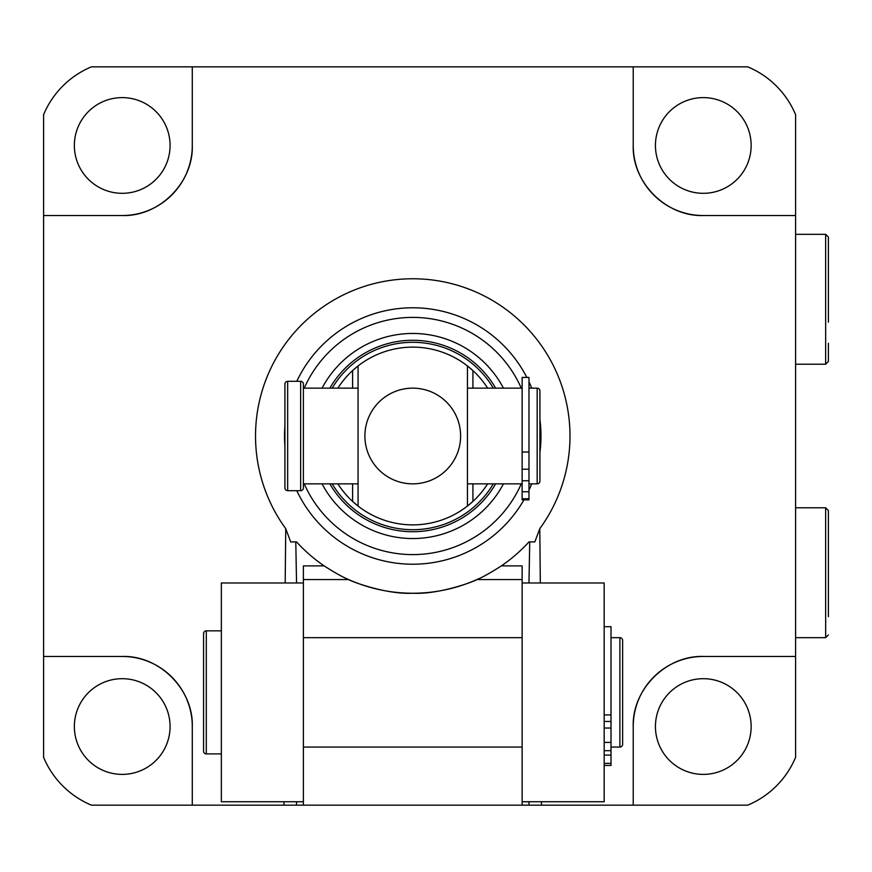 <?xml version="1.0" encoding="UTF-8"?>
<svg xmlns="http://www.w3.org/2000/svg" width="872" height="872" viewBox="0 0 872 872"><rect width="100%" height="100%" fill="white"/><g stroke="black" fill="none" stroke-linecap="round" stroke-linejoin="round"><path stroke-width="1.31" d="M611.01 637.672L619.894 637.672A2.736 2.736 0 0 1 622.63 640.408A2.736 2.736 0 0 0 619.894 637.672L619.894 747.053A2.736 2.736 0 0 0 622.63 744.317L622.63 640.408L622.63 744.317A2.736 2.736 0 0 1 619.894 747.053L611.01 747.053M522.132 579.564L476.886 579.564C482.543 577.297 490.707 572.741 501.367 565.884L522.132 565.884L522.132 582.976L604.176 582.976L604.176 801.739L522.132 801.739L522.132 805.161L528.977 805.161L528.977 801.739M604.176 750.694L611.01 750.694L611.01 626.706L604.176 626.706M611.01 750.694L611.01 765.453L604.176 765.453M611.01 755.076L604.176 755.076M522.132 582.976L522.132 801.739M522.132 637.672L303.38 637.672M522.132 747.053L303.38 747.053M303.38 582.976L303.38 801.739L221.346 801.739L221.346 582.976L303.38 582.976L303.38 565.884L324.144 565.884C334.815 572.741 342.979 577.297 348.626 579.564C350.533 581.166 386.122 594.704 412.761 593.233A157.233 157.233 0 0 0 478.15 578.986M221.346 630.838L206.304 630.838L206.304 753.888L221.346 753.888M206.304 630.838A2.736 2.736 0 0 0 203.568 633.562L203.568 751.152L203.568 633.562A2.736 2.736 0 0 1 206.304 630.838M206.304 753.888A2.736 2.736 0 0 1 203.568 751.152M828.4 595.598L828.4 566.615M828.4 616.689L828.4 510.512L825.664 507.777L795.591 507.777M43.6 757.299A88.868 88.868 0 0 0 91.451 805.161L192.287 805.161L192.287 726.539A70.076 70.076 0 0 0 122.222 656.463L43.6 656.463L43.6 757.299M122.222 678.688A47.851 47.851 0 0 1 170.073 726.539A47.851 47.851 0 0 1 122.222 774.391A47.851 47.851 0 0 1 74.36 726.539A47.851 47.851 0 0 1 122.222 678.688M522.132 805.161L192.287 805.161L192.287 726.539C193.551 689.545 159.369 655.221 122.222 656.463L43.6 656.463L43.6 215.537L122.222 215.537A70.076 70.076 0 0 0 192.287 145.46L192.287 66.839L91.451 66.839A88.868 88.868 0 0 0 43.6 114.701L43.6 215.537L122.222 215.537C159.205 216.79 193.54 182.619 192.287 145.46L192.287 66.839L633.225 66.839L633.225 145.46A70.076 70.076 0 0 0 703.301 215.537L795.591 215.537L795.591 114.701A88.868 88.868 0 0 0 747.729 66.839L633.225 66.839L633.225 145.46C631.96 182.455 666.143 216.779 703.301 215.537L795.591 215.537L795.591 656.463L703.301 656.463A70.076 70.076 0 0 0 633.225 726.539L633.225 805.161L747.729 805.161A88.868 88.868 0 0 0 795.591 757.299L795.591 656.463L703.301 656.463C666.306 655.21 631.971 689.381 633.225 726.539L633.225 805.161L528.977 805.161M528.977 582.976L529.729 541.904L528.977 541.904A157.233 157.233 0 0 1 501.367 565.884M285.188 582.976L285.733 528.661L290.681 541.904L296.545 541.904A157.233 157.233 0 0 0 324.144 565.884M290.681 541.904L295.782 541.904L296.545 582.976M296.545 801.739L296.545 805.161M303.38 805.161L303.38 801.739M284.032 805.161L284.043 801.739M285.733 528.661A157.233 157.233 0 0 1 412.761 278.768A157.233 157.233 0 0 1 539.79 528.661L540.324 582.976M534.83 541.904L529.729 541.904L534.83 541.904L539.79 528.661M541.468 801.739L541.479 805.161M703.301 678.688A47.851 47.851 0 0 1 751.152 726.539A47.851 47.851 0 0 1 703.301 774.391A47.851 47.851 0 0 1 655.439 726.539A47.851 47.851 0 0 1 703.301 678.688M122.222 97.609A47.851 47.851 0 0 1 170.073 145.46A47.851 47.851 0 0 1 122.222 193.311A47.851 47.851 0 0 1 74.36 145.46A47.851 47.851 0 0 1 122.222 97.609M703.301 97.609A47.851 47.851 0 0 1 751.152 145.46A47.851 47.851 0 0 1 703.301 193.311A47.851 47.851 0 0 1 655.439 145.46A47.851 47.851 0 0 1 703.301 97.609M348.277 579.4A157.233 157.233 0 0 0 412.761 593.233C439.488 594.682 474.891 581.188 476.886 579.564M303.38 579.564L348.626 579.564M296.785 490.685A128.228 128.228 0 0 0 523.952 499.852M528.977 490.173A128.228 128.228 0 0 0 531.713 483.851M539.91 452.514A128.228 128.228 0 0 0 539.91 419.487M531.713 388.149A128.228 128.228 0 0 0 528.977 381.827M526.83 377.434A128.228 128.228 0 0 0 296.785 381.315M284.915 426.081A128.228 128.228 0 0 0 284.915 445.919M304.23 388.149A118.614 118.614 0 0 1 521.282 388.149M521.282 483.851A118.614 118.614 0 0 1 304.23 483.851M503.449 388.149A102.547 102.547 0 0 0 322.062 388.149M322.062 483.851A102.547 102.547 0 0 0 503.449 483.851M828.4 316.035L828.4 255.311M828.4 343.241L828.4 361.488L825.664 364.224L825.664 234.328L828.4 237.064L828.4 322.15M352.593 483.851L352.593 501.411A88.868 88.868 0 0 0 358.065 506.054L352.593 501.411A88.868 88.868 0 0 1 337.867 483.851M467.447 506.054A88.868 88.868 0 0 0 472.918 501.411L467.447 506.054A88.868 88.868 0 0 1 358.065 506.054L358.065 365.946A88.868 88.868 0 0 0 352.593 370.589L358.065 365.946A88.868 88.868 0 0 1 467.447 365.946L472.918 370.589A88.868 88.868 0 0 0 467.447 365.946L467.447 506.054L467.447 365.946M487.644 483.851A88.868 88.868 0 0 1 472.918 501.411L472.918 483.851M337.867 388.149A88.868 88.868 0 0 1 352.593 370.589L352.593 388.149M472.918 388.149L472.918 370.589A88.868 88.868 0 0 1 487.644 388.149M358.065 365.946L358.065 388.149L303.38 388.149L303.38 384.04L303.38 487.96L303.38 388.149M358.065 388.149L358.065 506.054M364.899 436A47.851 47.851 0 0 0 412.761 483.851A47.851 47.851 0 0 0 460.612 436A47.851 47.851 0 0 0 412.761 388.149A47.851 47.851 0 0 0 364.899 436M358.065 483.851L303.38 483.851M522.132 388.149L467.447 388.149M522.132 483.851L467.447 483.851M495.645 483.851A95.702 95.702 0 0 1 329.867 483.851M329.867 388.149A95.702 95.702 0 0 1 495.645 388.149M522.132 452.023L528.977 452.023L528.977 377.434L522.132 377.434L522.132 499.852L528.977 499.852L528.977 498.795L522.132 498.795M303.38 384.04A2.736 2.736 0 0 0 300.644 381.315L287.651 381.315A2.736 2.736 0 0 0 284.915 384.04L284.915 487.96A2.736 2.736 0 0 0 287.651 490.685L300.644 490.685L300.644 381.315M303.38 487.96A2.736 2.736 0 0 1 300.644 490.685M528.977 452.023L528.977 491.732L522.132 491.732M528.977 480.734L522.132 480.734M528.977 491.732L528.977 498.795M528.977 483.851L537.174 483.851L537.174 388.149L528.977 388.149M537.174 483.851A2.736 2.736 0 0 0 539.91 481.115L539.91 390.885L539.91 481.115M537.174 388.149A2.736 2.736 0 0 1 539.91 390.885M611.01 714.909L604.176 714.909M611.01 721.46L604.176 721.46M611.01 742.399L604.176 742.399M611.01 728.033L604.176 728.033M611.01 763.371L604.176 763.371M828.4 634.936L825.664 637.672L825.664 507.777M332.188 483.851A93.707 93.707 0 0 0 493.323 483.851M493.323 388.149A93.707 93.707 0 0 0 332.188 388.149M528.977 469.234L522.132 469.234M287.651 381.315L287.651 490.685M825.664 637.672L795.591 637.672M825.664 364.224L795.591 364.224M825.664 234.328L795.591 234.328"/></g></svg>
